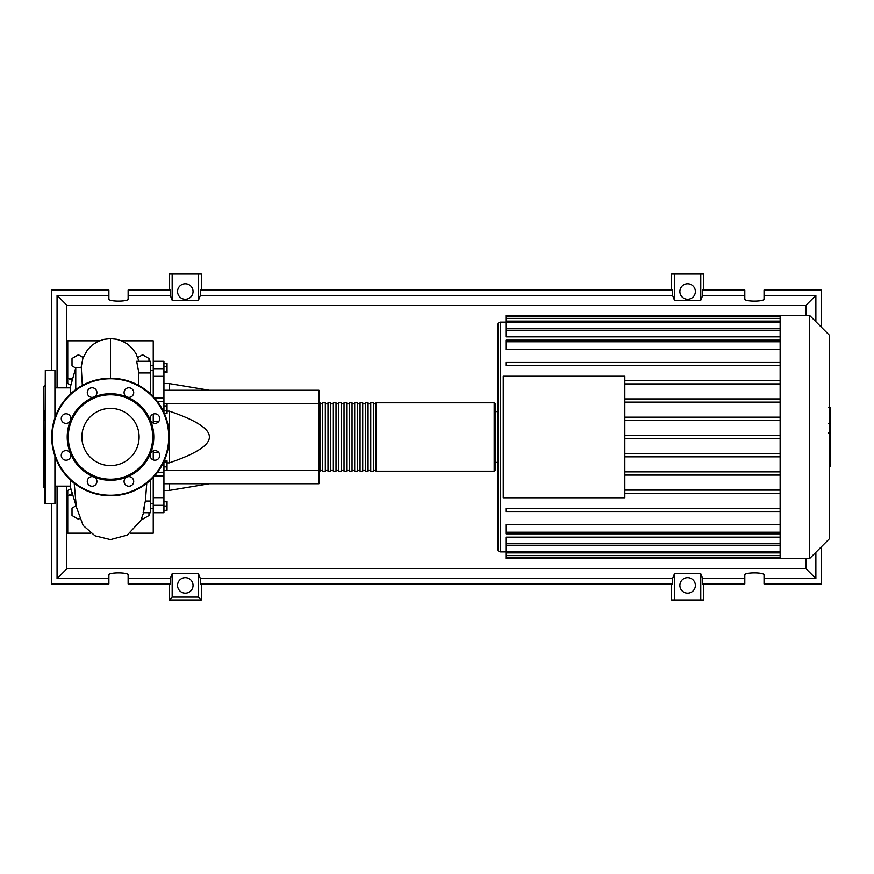<?xml version="1.0" encoding="UTF-8"?>
<svg xmlns="http://www.w3.org/2000/svg" width="874" height="874" viewBox="0 0 874 874"><rect width="100%" height="100%" fill="white"/><g stroke="black" fill="none" stroke-linecap="round" stroke-linejoin="round"><path stroke-width="1.31" d="M163.93 390.241L318.901 390.241L318.901 403.602L167.032 403.602M318.901 403.602L318.901 483.759L163.93 483.759M318.901 470.398L163.93 470.398L167.032 470.365L167.032 460.827L164.236 460.827M167.032 462.87L169.283 462.87C196.257 453.661 209.618 445.041 209.356 437C209.618 428.959 196.257 420.339 169.283 411.13L167.032 411.13M169.283 483.759L169.283 490.434L163.93 490.434M169.283 411.13L169.283 462.87M163.93 383.566L169.283 383.566L169.283 390.241M163.93 363.191L167.032 363.191L167.032 372.728L163.93 372.728M163.93 371.45L167.032 371.45M163.93 366.676L167.032 366.676M163.93 405.929L167.032 405.929L167.032 403.46L163.93 403.46M164.301 413.336L167.032 413.336L167.032 405.929M163.93 410.867L167.032 410.867M163.93 462.106L167.032 462.106M163.93 466.88L167.032 466.88M163.93 510.318L167.032 510.318L167.032 501.272L163.93 501.272M163.93 506.046L167.032 506.046M163.93 501.763L167.032 501.763M163.93 510.809L167.032 510.318M163.93 412.517L163.93 361.279L153.245 361.279L153.245 376.323L163.93 376.323M153.245 396.654L153.245 376.323M158.697 452.404L153.245 452.404L153.245 459.91M153.245 452.404L153.245 450.897M153.245 423.103L153.245 421.596L158.697 421.596M153.245 414.09L153.245 421.596M163.93 497.677L153.245 497.677L153.245 505.303L163.93 505.303L163.93 461.483M153.245 497.677L153.245 477.346M130.226 533.184L153.245 533.184L153.245 505.303M153.245 512.721L163.93 512.721L163.93 505.303M163.93 472.233L157.517 472.277M318.901 470.136L319.971 471.195L319.971 402.805L318.901 403.864M494.181 402.805L376.082 402.805L376.082 471.195L494.181 471.195L495.252 470.136L495.252 403.864L494.181 402.805L494.181 471.195M373.406 437L373.406 402.805L370.74 402.805L370.74 471.195L373.406 471.195L373.406 437M368.063 437L368.063 402.805L365.398 402.805L365.398 471.195L368.063 471.195L368.063 437M362.721 437L362.721 402.805L360.055 402.805L360.055 471.195L362.721 471.195L362.721 437M357.379 437L357.379 402.805L354.702 402.805L354.702 471.195L357.379 471.195L357.379 437M352.036 437L352.036 402.805L349.36 402.805L349.36 471.195L352.036 471.195L352.036 437M346.694 437L346.694 402.805L344.017 402.805L344.017 471.195L346.694 471.195L346.694 437M341.352 437L341.352 402.805L338.675 402.805L338.675 471.195L341.352 471.195L341.352 437M335.998 437L335.998 402.805L333.333 402.805L333.333 471.195L335.998 471.195L335.998 437M330.656 437L330.656 402.805L327.99 402.805L327.99 471.195L330.656 471.195L330.656 437M325.314 437L325.314 402.805L322.648 402.805L322.648 471.195L325.314 471.195L325.314 437M829.229 335.07L829.229 538.93L809.597 558.573L809.597 315.427L829.229 335.07M809.597 315.427L780.132 315.427L780.132 558.573L505.937 558.573L505.937 545.398L780.132 545.398L505.937 545.376L505.937 537.149L780.132 537.149M500.594 551.887L500.594 322.113A2.677 2.677 0 0 0 497.918 324.778L497.918 549.222A2.677 2.677 0 0 0 500.594 551.887L505.937 551.887M780.132 349.578L505.937 349.578L505.937 340.15L780.132 340.15M780.132 336.851L505.937 336.851L505.937 316.825L780.132 316.825M780.132 328.602L505.937 328.602L780.132 328.624M503.26 497.787L503.26 376.213L624.834 376.213L624.834 497.787L503.26 497.787M780.132 398.926L624.834 398.926M780.132 402.127L624.834 402.127M780.132 417.16L624.834 417.16M780.132 420.372L624.834 420.372M780.132 435.394L624.834 435.394M780.132 438.606L624.834 438.606M780.132 453.628L624.834 453.628M780.132 456.84L624.834 456.84M780.132 471.873L624.834 471.873M780.132 475.074L624.834 475.074M780.132 490.106L624.834 490.106M780.132 532.244L505.937 532.244L505.937 524.422L780.132 524.422M780.132 493.307L624.834 493.307M780.132 315.427L505.937 315.427L505.937 316.825M505.937 532.244L505.937 533.85L780.132 533.85M780.132 511.541L505.937 511.541L505.937 508.34L780.132 508.34M780.132 362.459L505.937 362.459L505.937 365.66L780.132 365.66M780.132 380.693L624.834 380.693M780.132 383.894L624.834 383.894M495.252 437L495.252 462.379L497.918 462.379M830.3 407.907L830.3 422.492M830.3 408.584L829.229 408.584M829.229 424.644L830.3 424.644L830.3 433.045L828.497 433.045M830.3 429.145L829.229 429.145M829.229 439.425L830.3 439.425L830.3 433.963L829.229 433.963M830.3 439.425L830.3 466.498L829.229 466.498M830.3 461.854L829.229 461.854M830.3 461.122L829.229 461.122M830.3 455.288L829.229 455.288M830.3 451.771L829.229 451.771M830.3 450.23L829.229 450.23M830.3 445.729L829.229 445.729M70.423 486.163L55.455 486.163M70.423 387.838L55.455 387.838M76.224 506.199L70.423 487.233L70.423 480.001M75.765 506.199L75.765 502.474M75.765 389.575L75.765 367.801L70.423 386.767L70.423 393.999M70.423 416.559L70.423 420.634M70.423 453.366L70.423 457.441M75.765 367.801L81.315 367.801L82.331 385.401M148.973 512.721L148.973 515.518L142.56 519.222L141.632 518.686M79.359 518.686L78.431 519.222L72.018 515.518L72.018 508.111L75.699 505.98M75.699 368.02L72.018 365.889L72.018 358.482L78.431 354.778L83.161 357.51M137.841 357.51L142.56 354.778L148.973 358.482L148.973 361.279M138.463 385.292L138.868 372.958L150.579 372.958L150.579 361.279L136.661 361.279L138.868 372.958M150.579 393.999L150.579 372.958M150.579 457.441L150.579 453.366M150.579 420.634L150.579 416.559M143.052 512.721L150.579 512.721L150.579 501.042L145.379 501.042L146.766 483.256M150.579 501.042L150.579 480.001M144.8 505.642C142.211 518.828 143.238 510.121 145.379 501.042M70.936 384.921L67.746 383.566L67.746 378.224L72.826 378.224M99.374 340.816L67.746 340.816L67.746 378.224L72.247 380.277M70.914 488.992L67.746 490.434L67.746 495.776L72.214 493.591M72.826 495.776L67.746 495.776L67.746 533.184L90.776 533.184M121.617 340.816L153.245 340.816L153.245 361.279M55.455 457.637L55.455 503.26L45.306 503.795L44.771 493.646M54.92 417.848L54.92 370.205L45.306 370.205L45.306 503.795M45.306 370.205L44.771 503.26M44.771 385.696L43.7 386.767L43.7 487.233L44.771 488.304M55.455 388.559L55.455 416.363M44.771 410.714L44.771 420.339M44.771 437L44.771 484.032M55.455 488.839L55.455 484.032M139.108 437A28.613 28.613 0 0 1 110.495 465.613A28.613 28.613 0 0 1 81.883 437A28.613 28.613 0 0 1 110.495 408.387A28.613 28.613 0 0 1 139.108 437M51.719 437A58.776 58.776 0 0 1 110.495 378.224A58.776 58.776 0 0 1 169.283 437A58.776 58.776 0 0 1 110.495 495.776A58.776 58.776 0 0 1 51.719 437A58.776 58.776 0 0 1 110.495 378.224L110.495 338.609L103.973 339.352L97.921 341.461L92.294 344.979L87.597 349.687L82.921 358.143L81.064 367.801M150.492 420.438A43.285 43.285 0 0 1 150.492 453.562A4.807 4.807 0 0 1 158.325 452A4.807 4.807 0 0 1 158.325 458.806A4.807 4.807 0 0 1 150.492 453.562A43.285 43.285 0 0 1 127.058 476.986A4.807 4.807 0 0 1 133.711 481.432A4.807 4.807 0 0 1 128.904 486.239A4.807 4.807 0 0 1 127.058 476.986A43.285 43.285 0 0 1 93.933 476.986A4.807 4.807 0 0 1 95.495 484.83A4.807 4.807 0 0 1 88.689 484.83A4.807 4.807 0 0 1 93.933 476.986A43.285 43.285 0 0 1 70.51 453.562A4.807 4.807 0 0 1 66.063 460.216A4.807 4.807 0 0 1 61.256 455.409A4.807 4.807 0 0 1 70.51 453.562A43.285 43.285 0 0 1 127.058 397.014A43.285 43.285 0 0 1 150.492 420.438A4.807 4.807 0 0 1 154.927 413.784A4.807 4.807 0 0 1 159.734 418.591A4.807 4.807 0 0 1 150.492 420.438M68.281 437A42.214 42.214 0 0 1 110.495 394.786A42.214 42.214 0 0 1 152.71 437A42.214 42.214 0 0 1 110.495 479.214A42.214 42.214 0 0 1 68.281 437M62.666 422A4.807 4.807 0 0 1 62.666 415.194A4.807 4.807 0 0 1 70.51 420.438A4.807 4.807 0 0 1 62.666 422M87.28 392.568A4.807 4.807 0 0 1 92.087 387.761A4.807 4.807 0 0 1 93.933 397.014A4.807 4.807 0 0 1 87.28 392.568M125.495 389.17A4.807 4.807 0 0 1 132.302 389.17A4.807 4.807 0 0 1 127.058 397.014A4.807 4.807 0 0 1 125.495 389.17M193.056 585.416A7.746 7.746 0 0 1 185.31 593.162A7.746 7.746 0 0 1 177.564 585.416A7.746 7.746 0 0 1 185.31 577.659A7.746 7.746 0 0 1 193.056 585.416M695.365 585.416A7.746 7.746 0 0 1 687.62 593.162A7.746 7.746 0 0 1 679.874 585.416A7.746 7.746 0 0 1 687.62 577.659A7.746 7.746 0 0 1 695.365 585.416M193.056 291.501A7.746 7.746 0 0 1 185.31 299.258A7.746 7.746 0 0 1 177.564 291.501A7.746 7.746 0 0 1 185.31 283.755A7.746 7.746 0 0 1 193.056 291.501M695.365 291.501A7.746 7.746 0 0 1 687.62 299.258A7.746 7.746 0 0 1 679.874 291.501A7.746 7.746 0 0 1 687.62 283.755A7.746 7.746 0 0 1 695.365 291.501M51.719 503.795L51.719 583.952L108.889 583.952L108.889 574.95C108.431 572.208 128.598 572.208 128.128 574.95L128.128 583.952L170.244 583.952L170.244 578.61L172.167 573.726L198.453 573.726L200.375 578.61L200.375 583.952L672.554 583.952L672.554 578.61L674.477 573.726L700.762 573.726L702.685 578.61L702.685 583.952L744.801 583.952L744.801 574.95C744.331 572.208 764.499 572.208 764.04 574.95L764.04 583.952L821.21 583.952L821.21 546.949M821.21 327.051L821.21 290.048L764.04 290.048L764.04 299.05C764.499 301.792 744.331 301.792 744.801 299.05L744.801 290.048L702.685 290.048L702.685 295.39L744.801 295.39M815.868 552.292L815.868 578.61L764.04 578.61M815.868 578.61L806.112 568.843L66.817 568.843L66.817 486.163M108.889 578.61L57.061 578.61L66.817 568.843M170.244 578.61L128.128 578.61M672.554 578.61L200.375 578.61M744.801 578.61L702.685 578.61M169.283 290.048L169.283 274.021L172.167 274.021L172.167 300.274L170.244 295.39L170.244 290.048L128.128 290.048L128.128 299.05C128.598 301.792 108.431 301.792 108.889 299.05L108.889 290.048L51.719 290.048L51.719 370.205M703.657 290.048L703.657 274.021L700.762 274.021L700.762 300.274L674.477 300.274L672.554 295.39L672.554 290.048L200.375 290.048L200.375 295.39L198.453 300.274L198.453 274.021L201.337 274.021L201.337 290.048M671.593 290.048L671.593 274.021L674.477 274.021L674.477 300.274M764.04 295.39L815.868 295.39L815.868 321.708M703.657 583.952L703.657 599.979L671.593 599.979L671.593 583.952M201.337 583.952L201.337 599.979L169.283 599.979L169.283 583.952M128.128 295.39L170.244 295.39M57.061 578.61L57.061 486.163M57.061 387.838L57.061 295.39L108.889 295.39M700.762 274.021L674.477 274.021M702.685 295.39L700.762 300.274M198.453 300.274L172.167 300.274M198.453 274.021L172.167 274.021M674.477 573.726L674.477 599.979M700.762 573.726L700.762 599.979M200.375 295.39L672.554 295.39M201.337 599.979L198.453 597.095L172.167 597.095L169.283 599.979M172.167 573.726L172.167 597.095M198.453 573.726L198.453 597.095M815.868 295.39L806.112 305.157L806.112 315.427M806.112 558.573L806.112 568.843M66.817 387.838L66.817 305.157L806.112 305.157M57.061 295.39L66.817 305.157M163.93 398.118L154.589 398.118M163.93 368.697L153.245 368.697M154.589 475.882L163.93 475.882M780.132 318.431L505.937 318.431M780.132 341.756L505.937 341.756M780.132 322.714L505.937 322.714M780.132 330.23L505.937 330.23M780.132 555.569L505.937 555.569M780.132 551.286L505.937 551.286M780.132 543.77L505.937 543.77M830.3 423.158L829.229 423.158M830.3 419.76L829.229 419.76M830.3 413.763L829.229 413.763M830.3 432.925L829.229 432.925M830.3 436.694L829.229 436.694M830.3 439.764L829.229 439.764M54.92 456.152L54.92 503.795M110.495 378.224A58.776 58.776 0 0 1 169.283 437M110.495 495.252A58.252 58.252 0 0 1 52.254 437A58.252 58.252 0 0 1 110.495 378.748A58.252 58.252 0 0 1 168.748 437A58.252 58.252 0 0 1 110.495 495.252M153.245 503.369L150.579 503.369M153.245 370.631L150.579 370.631M209.356 483.759L169.283 490.434M209.356 390.241L169.283 383.566M153.245 365.288L150.579 365.288M153.245 508.712L150.579 508.712M157.517 401.723L163.93 401.723M322.648 470.136L319.971 470.136M327.99 470.136L325.314 470.136M333.333 470.136L330.656 470.136M338.675 470.136L335.998 470.136M344.017 470.136L341.352 470.136M349.36 470.136L346.694 470.136M354.702 470.136L352.036 470.136M360.055 470.136L357.379 470.136M365.398 470.136L362.721 470.136M370.74 470.136L368.063 470.136M376.082 470.136L373.406 470.136M376.082 403.864L373.406 403.864M370.74 403.864L368.063 403.864M365.398 403.864L362.721 403.864M360.055 403.864L357.379 403.864M354.702 403.864L352.036 403.864M349.36 403.864L346.694 403.864M344.017 403.864L341.352 403.864M338.675 403.864L335.998 403.864M333.333 403.864L330.656 403.864M327.99 403.864L325.314 403.864M322.648 403.864L319.971 403.864M495.252 411.621L497.918 411.621M500.594 322.113L505.937 322.113M505.937 321.108L780.132 321.108M780.132 557.175L505.937 557.175M780.132 552.892L505.937 552.892M780.132 558.573L809.597 558.573M828.497 407.502L830.3 407.502M828.497 423.573L830.3 423.573M138.988 361.279L135.863 353.347L132.192 348.267L127.724 344.236L122.513 341.199L116.581 339.254L110.495 338.609M74.203 483.246L76.311 506.789L83.128 525.471L95.037 535.828L110.495 539.608L127.211 535.139L140.769 520.598L143.576 512.721M145.346 501.359L145.619 498.595"/></g></svg>
